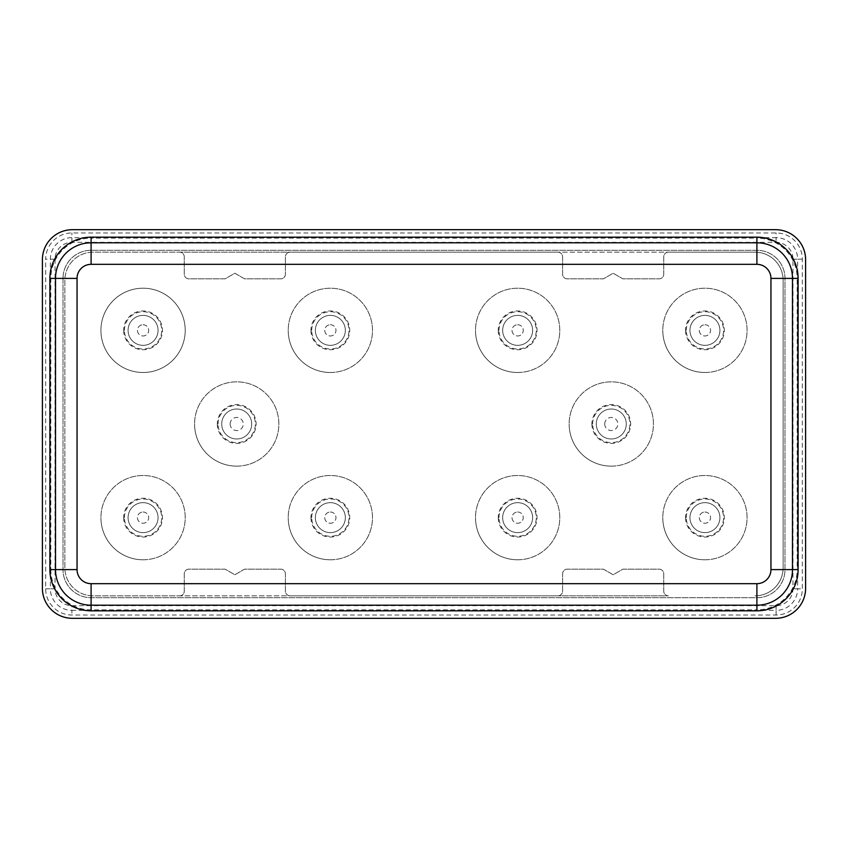 <?xml version="1.0" encoding="UTF-8"?>
<svg xmlns="http://www.w3.org/2000/svg" width="848" height="848" viewBox="0 0 848 848"><rect width="100%" height="100%" fill="white"/><g stroke="black" fill="none" stroke-linecap="round" stroke-linejoin="round"><path stroke-width="0.64" stroke-dasharray="4.24 3.18" d="M143.068 324.742A5.618 5.618 0 0 1 147.934 333.169A5.618 5.618 0 0 1 138.203 333.169A5.618 5.618 0 0 1 143.068 324.742A5.618 5.618 0 0 0 138.203 333.169A5.618 5.618 0 0 0 147.934 333.169A5.618 5.618 0 0 0 143.068 324.742M143.068 315.371A14.978 14.978 0 0 0 130.094 337.843A14.978 14.978 0 0 0 156.043 337.843A14.978 14.978 0 0 0 143.068 315.371A14.978 14.978 0 0 1 156.043 337.843A14.978 14.978 0 0 1 130.094 337.843A14.978 14.978 0 0 1 143.068 315.371M330.36 324.742A5.618 5.618 0 0 1 335.225 333.169A5.618 5.618 0 0 1 325.494 333.169A5.618 5.618 0 0 1 330.36 324.742A5.618 5.618 0 0 0 325.494 333.169A5.618 5.618 0 0 0 335.225 333.169A5.618 5.618 0 0 0 330.36 324.742M330.36 315.371A14.978 14.978 0 0 0 317.385 337.843A14.978 14.978 0 0 0 343.334 337.843A14.978 14.978 0 0 0 330.36 315.371A14.978 14.978 0 0 1 343.334 337.843A14.978 14.978 0 0 1 317.385 337.843A14.978 14.978 0 0 1 330.36 315.371M517.64 324.742A5.618 5.618 0 0 1 522.506 333.169A5.618 5.618 0 0 1 512.775 333.169A5.618 5.618 0 0 1 517.64 324.742A5.618 5.618 0 0 0 512.775 333.169A5.618 5.618 0 0 0 522.506 333.169A5.618 5.618 0 0 0 517.64 324.742M517.64 315.371A14.978 14.978 0 0 0 504.666 337.843A14.978 14.978 0 0 0 530.615 337.843A14.978 14.978 0 0 0 517.64 315.371A14.978 14.978 0 0 1 530.615 337.843A14.978 14.978 0 0 1 504.666 337.843A14.978 14.978 0 0 1 517.64 315.371M704.932 324.742A5.618 5.618 0 0 1 709.797 333.169A5.618 5.618 0 0 1 700.066 333.169A5.618 5.618 0 0 1 704.932 324.742A5.618 5.618 0 0 0 700.066 333.169A5.618 5.618 0 0 0 709.797 333.169A5.618 5.618 0 0 0 704.932 324.742M704.932 315.371A14.978 14.978 0 0 0 691.957 337.843A14.978 14.978 0 0 0 717.906 337.843A14.978 14.978 0 0 0 704.932 315.371A14.978 14.978 0 0 1 717.906 337.843A14.978 14.978 0 0 1 691.957 337.843A14.978 14.978 0 0 1 704.932 315.371M143.068 512.022A5.618 5.618 0 0 1 147.934 520.449A5.618 5.618 0 0 1 138.203 520.449A5.618 5.618 0 0 1 143.068 512.022A5.618 5.618 0 0 0 138.203 520.449A5.618 5.618 0 0 0 147.934 520.449A5.618 5.618 0 0 0 143.068 512.022M143.068 502.663A14.978 14.978 0 0 0 130.094 525.135A14.978 14.978 0 0 0 156.043 525.135A14.978 14.978 0 0 0 143.068 502.663A14.978 14.978 0 0 1 156.043 525.135A14.978 14.978 0 0 1 130.094 525.135A14.978 14.978 0 0 1 143.068 502.663M330.36 512.022A5.618 5.618 0 0 1 335.225 520.449A5.618 5.618 0 0 1 325.494 520.449A5.618 5.618 0 0 1 330.36 512.022A5.618 5.618 0 0 0 325.494 520.449A5.618 5.618 0 0 0 335.225 520.449A5.618 5.618 0 0 0 330.36 512.022M330.36 502.663A14.978 14.978 0 0 0 317.385 525.135A14.978 14.978 0 0 0 343.334 525.135A14.978 14.978 0 0 0 330.36 502.663A14.978 14.978 0 0 1 343.334 525.135A14.978 14.978 0 0 1 317.385 525.135A14.978 14.978 0 0 1 330.36 502.663M517.64 512.022A5.618 5.618 0 0 1 522.506 520.449A5.618 5.618 0 0 1 512.775 520.449A5.618 5.618 0 0 1 517.64 512.022A5.618 5.618 0 0 0 512.775 520.449A5.618 5.618 0 0 0 522.506 520.449A5.618 5.618 0 0 0 517.64 512.022M517.64 502.663A14.978 14.978 0 0 0 504.666 525.135A14.978 14.978 0 0 0 530.615 525.135A14.978 14.978 0 0 0 517.64 502.663A14.978 14.978 0 0 1 530.615 525.135A14.978 14.978 0 0 1 504.666 525.135A14.978 14.978 0 0 1 517.64 502.663M128.08 330.36A14.978 14.978 0 0 1 150.562 317.385A14.978 14.978 0 0 1 150.562 343.334A14.978 14.978 0 0 1 128.08 330.36A14.978 14.978 0 0 1 150.562 317.385A14.978 14.978 0 0 1 150.562 343.334A14.978 14.978 0 0 1 128.08 330.36M100.923 330.36A42.135 42.135 0 0 0 164.141 366.845A42.135 42.135 0 0 0 164.141 293.864A42.135 42.135 0 0 0 100.923 330.36A42.135 42.135 0 0 1 164.141 293.864A42.135 42.135 0 0 1 164.141 366.845A42.135 42.135 0 0 1 100.923 330.36M502.663 330.36A14.978 14.978 0 0 1 525.135 317.385A14.978 14.978 0 0 1 525.135 343.334A14.978 14.978 0 0 1 502.663 330.36A14.978 14.978 0 0 1 525.135 317.385A14.978 14.978 0 0 1 525.135 343.334A14.978 14.978 0 0 1 502.663 330.36M475.505 330.36A42.135 42.135 0 0 0 538.713 366.845A42.135 42.135 0 0 0 538.713 293.864A42.135 42.135 0 0 0 475.505 330.36A42.135 42.135 0 0 1 538.713 293.864A42.135 42.135 0 0 1 538.713 366.845A42.135 42.135 0 0 1 475.505 330.36M689.954 330.36A14.978 14.978 0 0 1 712.426 317.385A14.978 14.978 0 0 1 712.426 343.334A14.978 14.978 0 0 1 689.954 330.36A14.978 14.978 0 0 1 712.426 317.385A14.978 14.978 0 0 1 712.426 343.334A14.978 14.978 0 0 1 689.954 330.36M662.797 330.36A42.135 42.135 0 0 0 726.005 366.845A42.135 42.135 0 0 0 726.005 293.864A42.135 42.135 0 0 0 662.797 330.36A42.135 42.135 0 0 1 726.005 293.864A42.135 42.135 0 0 1 726.005 366.845A42.135 42.135 0 0 1 662.797 330.36M128.08 517.64A14.978 14.978 0 0 1 150.562 504.666A14.978 14.978 0 0 1 150.562 530.615A14.978 14.978 0 0 1 128.08 517.64A14.978 14.978 0 0 1 150.562 504.666A14.978 14.978 0 0 1 150.562 530.615A14.978 14.978 0 0 1 128.08 517.64M100.923 517.64A42.135 42.135 0 0 0 164.141 554.136A42.135 42.135 0 0 0 164.141 481.155A42.135 42.135 0 0 0 100.923 517.64A42.135 42.135 0 0 1 164.141 481.155A42.135 42.135 0 0 1 164.141 554.136A42.135 42.135 0 0 1 100.923 517.64M315.371 517.64A14.978 14.978 0 0 1 337.843 504.666A14.978 14.978 0 0 1 337.843 530.615A14.978 14.978 0 0 1 315.371 517.64A14.978 14.978 0 0 1 337.843 504.666A14.978 14.978 0 0 1 337.843 530.615A14.978 14.978 0 0 1 315.371 517.64M288.214 517.64A42.135 42.135 0 0 0 351.422 554.136A42.135 42.135 0 0 0 351.422 481.155A42.135 42.135 0 0 0 288.214 517.64A42.135 42.135 0 0 1 351.422 481.155A42.135 42.135 0 0 1 351.422 554.136A42.135 42.135 0 0 1 288.214 517.64M315.371 330.36A14.978 14.978 0 0 1 337.843 317.385A14.978 14.978 0 0 1 337.843 343.334A14.978 14.978 0 0 1 315.371 330.36A14.978 14.978 0 0 1 337.843 317.385A14.978 14.978 0 0 1 337.843 343.334A14.978 14.978 0 0 1 315.371 330.36M288.214 330.36A42.135 42.135 0 0 0 351.422 366.845A42.135 42.135 0 0 0 351.422 293.864A42.135 42.135 0 0 0 288.214 330.36A42.135 42.135 0 0 1 351.422 293.864A42.135 42.135 0 0 1 351.422 366.845A42.135 42.135 0 0 1 288.214 330.36M221.731 424A14.978 14.978 0 0 0 244.203 436.974A14.978 14.978 0 0 0 244.203 411.026A14.978 14.978 0 0 0 221.731 424A14.978 14.978 0 0 1 244.203 411.026A14.978 14.978 0 0 1 244.203 436.974A14.978 14.978 0 0 1 221.731 424A14.978 14.978 0 0 1 244.203 411.026A14.978 14.978 0 0 1 244.203 436.974A14.978 14.978 0 0 1 221.731 424A14.978 14.978 0 0 1 244.203 411.026A14.978 14.978 0 0 1 244.203 436.974A14.978 14.978 0 0 1 221.731 424M596.303 424A14.978 14.978 0 0 0 618.775 436.974A14.978 14.978 0 0 0 618.775 411.026A14.978 14.978 0 0 0 596.303 424A14.978 14.978 0 0 1 618.775 411.026A14.978 14.978 0 0 1 618.775 436.974A14.978 14.978 0 0 1 596.303 424A14.978 14.978 0 0 1 618.775 411.026A14.978 14.978 0 0 1 618.775 436.974A14.978 14.978 0 0 1 596.303 424A14.978 14.978 0 0 1 618.775 411.026A14.978 14.978 0 0 1 618.775 436.974A14.978 14.978 0 0 1 596.303 424M194.574 424A42.135 42.135 0 0 0 257.781 460.496A42.135 42.135 0 0 0 257.781 387.504A42.135 42.135 0 0 0 194.574 424A42.135 42.135 0 0 1 257.781 387.504A42.135 42.135 0 0 1 257.781 460.496A42.135 42.135 0 0 1 194.574 424M569.146 424A42.135 42.135 0 0 0 632.354 460.496A42.135 42.135 0 0 0 632.354 387.504A42.135 42.135 0 0 0 569.146 424A42.135 42.135 0 0 1 632.354 387.504A42.135 42.135 0 0 1 632.354 460.496A42.135 42.135 0 0 1 569.146 424M689.954 517.64A14.978 14.978 0 0 1 712.426 504.666A14.978 14.978 0 0 1 712.426 530.615A14.978 14.978 0 0 1 689.954 517.64A14.978 14.978 0 0 1 712.426 504.666A14.978 14.978 0 0 1 712.426 530.615A14.978 14.978 0 0 1 689.954 517.64M662.797 517.64A42.135 42.135 0 0 0 726.005 554.136A42.135 42.135 0 0 0 726.005 481.155A42.135 42.135 0 0 0 662.797 517.64A42.135 42.135 0 0 1 726.005 481.155A42.135 42.135 0 0 1 726.005 554.136A42.135 42.135 0 0 1 662.797 517.64M704.932 512.022A5.618 5.618 0 0 1 709.797 520.449A5.618 5.618 0 0 1 700.066 520.449A5.618 5.618 0 0 1 704.932 512.022A5.618 5.618 0 0 0 700.066 520.449A5.618 5.618 0 0 0 709.797 520.449A5.618 5.618 0 0 0 704.932 512.022M704.932 502.663A14.978 14.978 0 0 0 691.957 525.135A14.978 14.978 0 0 0 717.906 525.135A14.978 14.978 0 0 0 704.932 502.663A14.978 14.978 0 0 1 717.906 525.135A14.978 14.978 0 0 1 691.957 525.135A14.978 14.978 0 0 1 704.932 502.663M179.585 595.837A4.685 4.685 0 0 0 184.27 591.151L184.27 573.831A4.685 4.685 0 0 1 188.956 569.146L225.112 569.146L234.843 574.764L244.574 569.146L280.72 569.146A4.685 4.685 0 0 1 285.405 573.831L285.405 591.151A4.685 4.685 0 0 0 290.09 595.837L179.585 595.837A4.685 4.685 0 0 0 184.27 591.151L184.27 573.831A4.685 4.685 0 0 1 188.956 569.146L225.112 569.146L234.843 574.764L244.574 569.146L280.72 569.146A4.685 4.685 0 0 1 285.405 573.831L285.405 591.151A4.685 4.685 0 0 0 290.09 595.837L557.91 595.837A4.685 4.685 0 0 0 562.595 591.151L562.595 573.831A4.685 4.685 0 0 1 567.28 569.146L603.426 569.146L613.157 574.764L622.888 569.146L659.044 569.146A4.685 4.685 0 0 1 663.73 573.831L663.73 591.151A4.685 4.685 0 0 0 668.415 595.837L557.91 595.837A4.685 4.685 0 0 0 562.595 591.151L562.595 573.831A4.685 4.685 0 0 1 567.28 569.146L603.426 569.146L613.157 574.764L622.888 569.146L659.044 569.146A4.685 4.685 0 0 1 663.73 573.831L663.73 591.151A4.685 4.685 0 0 0 668.415 595.837L92.973 595.837A28.09 28.09 0 0 1 64.872 567.747L64.872 280.253A28.09 28.09 0 0 1 92.973 252.163L755.027 252.163A28.09 28.09 0 0 1 783.128 280.253L783.128 567.747A28.09 28.09 0 0 1 755.027 595.837A28.09 28.09 0 0 0 783.128 567.747L783.128 280.253A28.09 28.09 0 0 0 755.027 252.163L668.415 252.163A4.685 4.685 0 0 0 663.73 256.849L663.73 274.169A4.685 4.685 0 0 1 659.044 278.854L622.888 278.854L613.157 273.236L603.426 278.854L567.28 278.854A4.685 4.685 0 0 1 562.595 274.169L562.595 256.849A4.685 4.685 0 0 0 557.91 252.163L668.415 252.163A4.685 4.685 0 0 0 663.73 256.849L663.73 274.169A4.685 4.685 0 0 1 659.044 278.854L622.888 278.854L613.157 273.236L603.426 278.854L567.28 278.854A4.685 4.685 0 0 1 562.595 274.169L562.595 256.849A4.685 4.685 0 0 0 557.91 252.163L290.09 252.163A4.685 4.685 0 0 0 285.405 256.849L285.405 274.169A4.685 4.685 0 0 1 280.72 278.854L244.574 278.854L234.843 273.236L225.112 278.854L188.956 278.854A4.685 4.685 0 0 1 184.27 274.169L184.27 256.849A4.685 4.685 0 0 0 179.585 252.163L290.09 252.163A4.685 4.685 0 0 0 285.405 256.849L285.405 274.169A4.685 4.685 0 0 1 280.72 278.854L244.574 278.854L234.843 273.236L225.112 278.854L188.956 278.854A4.685 4.685 0 0 1 184.27 274.169L184.27 256.849A4.685 4.685 0 0 0 179.585 252.163L92.973 252.163A28.09 28.09 0 0 0 64.872 280.253L64.872 567.747A28.09 28.09 0 0 0 92.973 595.837L179.585 595.837M55.046 259.191L55.046 588.809A16.854 16.854 0 0 0 71.9 605.673L776.1 605.673A16.854 16.854 0 0 0 792.954 588.809L792.954 259.191A16.854 16.854 0 0 0 776.1 242.327L71.9 242.327A16.854 16.854 0 0 0 55.046 259.191L45.675 259.191A26.224 26.224 0 0 1 71.9 232.967L776.1 232.967A26.224 26.224 0 0 1 802.325 259.191L802.325 588.809A26.224 26.224 0 0 1 776.1 615.033L71.9 615.033A26.224 26.224 0 0 1 45.675 588.809L45.675 259.191M55.046 588.809L50.361 588.809L50.361 259.191A21.539 21.539 0 0 1 71.9 237.652L776.1 237.652L776.1 232.967M45.675 588.809L50.361 588.809A21.539 21.539 0 0 0 71.9 610.348L71.9 615.033M776.1 605.673L776.1 610.348L71.9 610.348L71.9 605.673M776.1 615.033L776.1 610.348A21.539 21.539 0 0 0 797.639 588.809L802.325 588.809M792.954 259.191L797.639 259.191L797.639 588.809L792.954 588.809M802.325 259.191L797.639 259.191A21.539 21.539 0 0 0 776.1 237.652L776.1 242.327M611.291 466.135A42.135 42.135 0 0 0 647.787 402.927A42.135 42.135 0 0 0 574.796 402.927A42.135 42.135 0 0 0 611.291 466.135A42.135 42.135 0 0 1 574.796 402.927A42.135 42.135 0 0 1 647.787 402.927A42.135 42.135 0 0 1 611.291 466.135M236.709 466.135A42.135 42.135 0 0 0 273.204 402.927A42.135 42.135 0 0 0 200.213 402.927A42.135 42.135 0 0 0 236.709 466.135A42.135 42.135 0 0 1 200.213 402.927A42.135 42.135 0 0 1 273.204 402.927A42.135 42.135 0 0 1 236.709 466.135M517.64 559.786A42.135 42.135 0 0 0 554.136 496.578A42.135 42.135 0 0 0 481.155 496.578A42.135 42.135 0 0 0 517.64 559.786A42.135 42.135 0 0 1 481.155 496.578A42.135 42.135 0 0 1 554.136 496.578A42.135 42.135 0 0 1 517.64 559.786M330.36 559.786A42.135 42.135 0 0 0 366.845 496.578A42.135 42.135 0 0 0 293.864 496.578A42.135 42.135 0 0 0 330.36 559.786A42.135 42.135 0 0 1 293.864 496.578A42.135 42.135 0 0 1 366.845 496.578A42.135 42.135 0 0 1 330.36 559.786M143.068 559.786A42.135 42.135 0 0 0 179.564 496.578A42.135 42.135 0 0 0 106.572 496.578A42.135 42.135 0 0 0 143.068 559.786A42.135 42.135 0 0 1 106.572 496.578A42.135 42.135 0 0 1 179.564 496.578A42.135 42.135 0 0 1 143.068 559.786M704.932 372.495A42.135 42.135 0 0 0 741.428 309.287A42.135 42.135 0 0 0 668.436 309.287A42.135 42.135 0 0 0 704.932 372.495A42.135 42.135 0 0 1 668.436 309.287A42.135 42.135 0 0 1 741.428 309.287A42.135 42.135 0 0 1 704.932 372.495M517.64 372.495A42.135 42.135 0 0 0 554.136 309.287A42.135 42.135 0 0 0 481.155 309.287A42.135 42.135 0 0 0 517.64 372.495A42.135 42.135 0 0 1 481.155 309.287A42.135 42.135 0 0 1 554.136 309.287A42.135 42.135 0 0 1 517.64 372.495M330.36 372.495A42.135 42.135 0 0 0 366.845 309.287A42.135 42.135 0 0 0 293.864 309.287A42.135 42.135 0 0 0 330.36 372.495A42.135 42.135 0 0 1 293.864 309.287A42.135 42.135 0 0 1 366.845 309.287A42.135 42.135 0 0 1 330.36 372.495M704.932 559.786A42.135 42.135 0 0 0 741.428 496.578A42.135 42.135 0 0 0 668.436 496.578A42.135 42.135 0 0 0 704.932 559.786A42.135 42.135 0 0 1 668.436 496.578A42.135 42.135 0 0 1 741.428 496.578A42.135 42.135 0 0 1 704.932 559.786M143.068 372.495A42.135 42.135 0 0 1 106.572 309.287A42.135 42.135 0 0 1 179.564 309.287A42.135 42.135 0 0 1 143.068 372.495A42.135 42.135 0 0 0 179.564 309.287A42.135 42.135 0 0 0 106.572 309.287A42.135 42.135 0 0 0 143.068 372.495M775.634 229.691A29.966 29.966 0 0 1 805.6 259.658A29.966 29.966 0 0 0 775.634 229.691A29.966 29.966 0 0 1 805.6 259.658L805.6 588.342A29.966 29.966 0 0 1 775.634 618.309L72.366 618.309A29.966 29.966 0 0 1 42.4 588.342A29.966 29.966 0 0 0 72.366 618.309A29.966 29.966 0 0 1 42.4 588.342L42.4 259.658A29.966 29.966 0 0 1 72.366 229.691L775.634 229.691L72.366 229.691A29.966 29.966 0 0 0 42.4 259.658L42.4 588.342M775.634 618.309A29.966 29.966 0 0 0 805.6 588.342A29.966 29.966 0 0 1 775.634 618.309L72.366 618.309M502.663 517.64A14.978 14.978 0 0 1 525.135 504.666A14.978 14.978 0 0 1 525.135 530.615A14.978 14.978 0 0 1 502.663 517.64A14.978 14.978 0 0 1 525.135 504.666A14.978 14.978 0 0 1 525.135 530.615A14.978 14.978 0 0 1 502.663 517.64M475.505 517.64A42.135 42.135 0 0 0 538.713 554.136A42.135 42.135 0 0 0 538.713 481.155A42.135 42.135 0 0 0 475.505 517.64A42.135 42.135 0 0 1 538.713 481.155A42.135 42.135 0 0 1 538.713 554.136A42.135 42.135 0 0 1 475.505 517.64M77.051 278.388L63.006 278.388L63.006 569.612A28.09 28.09 0 0 0 91.096 597.713L756.904 597.713A28.09 28.09 0 0 0 784.994 569.612L784.994 278.388A28.09 28.09 0 0 0 756.904 250.287L91.096 250.287A28.09 28.09 0 0 0 63.006 278.388A28.09 28.09 0 0 1 91.096 250.287L756.904 250.287A28.09 28.09 0 0 1 784.994 278.388L784.994 569.612A28.09 28.09 0 0 1 756.904 597.713L91.096 597.713A28.09 28.09 0 0 1 63.006 569.612L63.006 278.388L50.827 278.388L50.827 569.612L77.051 569.612A14.045 14.045 0 0 0 91.096 583.668L756.904 583.668A14.045 14.045 0 0 0 770.949 569.612L770.949 278.388A14.045 14.045 0 0 0 756.904 264.332L91.096 264.332A14.045 14.045 0 0 0 77.051 278.388L77.051 569.612M55.512 569.612A35.584 35.584 0 0 0 91.096 605.196L756.904 605.196A35.584 35.584 0 0 0 792.488 569.612M792.488 278.388A35.584 35.584 0 0 0 756.904 242.804L91.096 242.804A35.584 35.584 0 0 0 55.512 278.388M42.4 259.658A29.966 29.966 0 0 1 72.366 229.691M805.6 259.658L805.6 588.342M123.67 330.36A19.387 19.387 0 0 0 152.767 347.15A19.387 19.387 0 0 0 152.767 313.559A19.387 19.387 0 0 0 123.67 330.36M124.423 330.36A18.645 18.645 0 0 1 152.386 314.216A18.645 18.645 0 0 1 152.386 346.503A18.645 18.645 0 0 1 124.423 330.36M498.253 330.36A19.387 19.387 0 0 0 527.339 347.15A19.387 19.387 0 0 0 527.339 313.559A19.387 19.387 0 0 0 498.253 330.36M499.006 330.36A18.645 18.645 0 0 1 526.968 314.216A18.645 18.645 0 0 1 526.968 346.503A18.645 18.645 0 0 1 499.006 330.36M685.544 330.36A19.387 19.387 0 0 0 714.631 347.15A19.387 19.387 0 0 0 714.631 313.559A19.387 19.387 0 0 0 685.544 330.36M686.286 330.36A18.645 18.645 0 0 1 714.249 314.216A18.645 18.645 0 0 1 714.249 346.503A18.645 18.645 0 0 1 686.286 330.36M123.67 517.64A19.387 19.387 0 0 0 152.767 534.441A19.387 19.387 0 0 0 152.767 500.85A19.387 19.387 0 0 0 123.67 517.64M124.423 517.64A18.645 18.645 0 0 1 152.386 501.497A18.645 18.645 0 0 1 152.386 533.784A18.645 18.645 0 0 1 124.423 517.64M310.962 517.64A19.387 19.387 0 0 0 340.048 534.441A19.387 19.387 0 0 0 340.048 500.85A19.387 19.387 0 0 0 310.962 517.64M311.714 517.64A18.645 18.645 0 0 1 339.677 501.497A18.645 18.645 0 0 1 339.677 533.784A18.645 18.645 0 0 1 311.714 517.64M310.962 330.36A19.387 19.387 0 0 0 340.048 347.15A19.387 19.387 0 0 0 340.048 313.559A19.387 19.387 0 0 0 310.962 330.36M311.714 330.36A18.645 18.645 0 0 1 339.677 314.216A18.645 18.645 0 0 1 339.677 346.503A18.645 18.645 0 0 1 311.714 330.36M230.158 424A6.551 6.551 0 0 1 239.984 418.318A6.551 6.551 0 0 1 239.984 429.682A6.551 6.551 0 0 1 230.158 424M604.73 424A6.551 6.551 0 0 1 614.567 418.318A6.551 6.551 0 0 1 614.567 429.682A6.551 6.551 0 0 1 604.73 424M217.321 424A19.387 19.387 0 0 0 246.408 440.79A19.387 19.387 0 0 0 246.408 407.21A19.387 19.387 0 0 0 217.321 424M218.074 424A18.645 18.645 0 0 1 246.037 407.856A18.645 18.645 0 0 1 246.037 440.144A18.645 18.645 0 0 1 218.074 424M591.893 424A19.387 19.387 0 0 0 620.98 440.79A19.387 19.387 0 0 0 620.98 407.21A19.387 19.387 0 0 0 591.893 424M592.646 424A18.645 18.645 0 0 1 620.609 407.856A18.645 18.645 0 0 1 620.609 440.144A18.645 18.645 0 0 1 592.646 424M685.544 517.64A19.387 19.387 0 0 0 714.631 534.441A19.387 19.387 0 0 0 714.631 500.85A19.387 19.387 0 0 0 685.544 517.64M686.286 517.64A18.645 18.645 0 0 1 714.249 501.497A18.645 18.645 0 0 1 714.249 533.784A18.645 18.645 0 0 1 686.286 517.64M71.9 242.327L71.9 232.967M498.253 517.64A19.387 19.387 0 0 0 527.339 534.441A19.387 19.387 0 0 0 527.339 500.85A19.387 19.387 0 0 0 498.253 517.64M499.006 517.64A18.645 18.645 0 0 1 526.968 501.497A18.645 18.645 0 0 1 526.968 533.784A18.645 18.645 0 0 1 499.006 517.64M91.096 264.332L91.096 238.118A40.269 40.269 0 0 0 50.827 278.388M756.904 264.332L756.904 238.118L91.096 238.118M770.949 278.388L797.173 278.388A40.269 40.269 0 0 0 756.904 238.118M770.949 569.612L797.173 569.612L797.173 278.388M756.904 583.668L756.904 609.882A40.269 40.269 0 0 0 797.173 569.612M91.096 583.668L91.096 609.882L756.904 609.882M50.827 569.612A40.269 40.269 0 0 0 91.096 609.882"/><path stroke-width="1.27" d="M42.4 588.342A29.966 29.966 0 0 0 72.366 618.309L775.634 618.309A29.966 29.966 0 0 0 805.6 588.342L805.6 259.658A29.966 29.966 0 0 0 775.634 229.691L72.366 229.691A29.966 29.966 0 0 0 42.4 259.658L42.4 588.342L42.4 259.658M77.051 278.388L55.512 278.388L55.512 569.612L55.512 278.388A35.584 35.584 0 0 1 91.096 242.804L756.904 242.804A35.584 35.584 0 0 1 792.488 278.388L792.488 569.612L792.488 278.388L798.106 278.388L798.106 569.612A41.202 41.202 0 0 1 756.904 610.825L756.904 605.196L91.096 605.196A35.584 35.584 0 0 1 55.512 569.612L49.894 569.612L49.894 278.388L55.512 278.388A35.584 35.584 0 0 1 91.096 242.804L91.096 237.175L756.904 237.175L756.904 264.332L91.096 264.332A14.045 14.045 0 0 0 77.051 278.388L77.051 569.612A14.045 14.045 0 0 0 91.096 583.668L756.904 583.668A14.045 14.045 0 0 0 770.949 569.612L770.949 278.388A14.045 14.045 0 0 0 756.904 264.332M770.949 569.612L792.488 569.612A35.584 35.584 0 0 1 756.904 605.196L756.904 583.668M775.634 229.691L72.366 229.691M805.6 588.342L805.6 259.658M72.366 618.309L775.634 618.309M792.488 569.612L798.106 569.612M756.904 610.825L91.096 610.825L91.096 605.196A35.584 35.584 0 0 1 55.512 569.612L77.051 569.612M91.096 610.825A41.202 41.202 0 0 1 49.894 569.612M49.894 278.388A41.202 41.202 0 0 1 91.096 237.175M756.904 237.175A41.202 41.202 0 0 1 798.106 278.388M91.096 583.668L91.096 605.196M91.096 264.332L91.096 242.804M770.949 278.388L792.488 278.388"/></g></svg>
